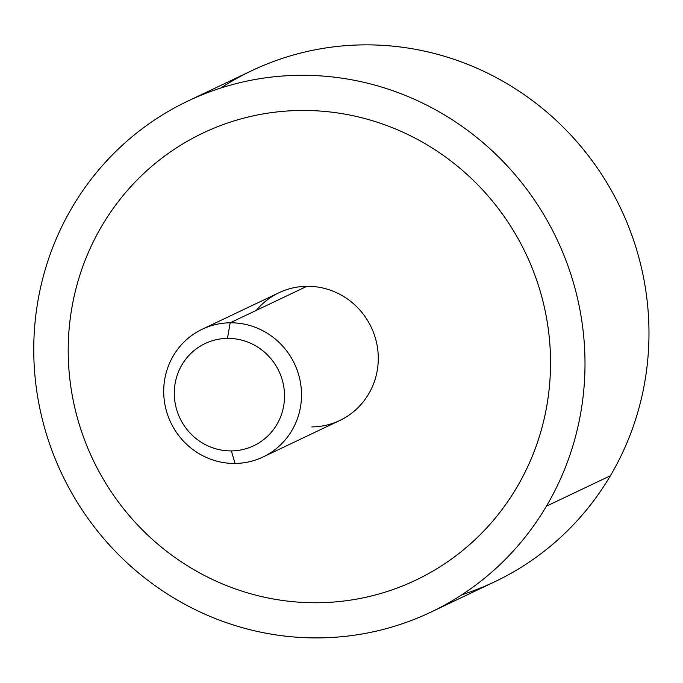 <?xml version="1.0" encoding="UTF-8"?>
<svg xmlns="http://www.w3.org/2000/svg" width="683" height="683" viewBox="0 0 683 683"><rect width="100%" height="100%" fill="white"/><g stroke="black" fill="none" stroke-linecap="round" stroke-linejoin="round"><path stroke-width="1.02" d="M461.904 594.756A282.95 273.943 -115.4 0 0 610.397 475.744A282.95 273.943 64.6 0 1 494.91 581.677L430.939 612.113A282.95 273.943 -115.4 0 0 546.417 506.18L610.397 475.744A282.95 273.943 -115.4 0 0 563.227 127.183A282.95 273.943 -115.4 0 0 220.831 88.022M187.825 101.093L251.796 70.665A282.95 273.943 64.6 0 1 575.769 140.485A282.95 273.943 64.6 0 1 610.397 475.744L546.417 506.18A282.95 273.943 -115.4 0 0 511.798 170.921A282.95 273.943 -115.4 0 0 187.825 101.093A282.95 273.943 -115.4 0 0 72.338 207.026A282.95 273.943 -115.4 0 0 106.958 542.285A282.95 273.943 -115.4 0 0 430.939 612.113M72.338 207.026A282.95 273.943 64.6 0 1 450.029 118.355A282.95 273.943 64.6 0 1 546.417 506.18A282.95 273.943 64.6 0 1 168.735 594.85A282.95 273.943 64.6 0 1 72.338 207.026M415.742 580.174A247.579 239.699 -115.4 0 0 516.792 487.483A247.579 239.699 -115.4 0 0 516.818 236.403A247.579 239.699 -115.4 0 0 300.87 110.475A247.579 239.699 -115.4 0 0 203.013 133.04A247.579 239.699 64.6 0 1 203.013 133.031A247.579 239.699 64.6 0 1 300.87 110.475A247.579 239.699 64.6 0 1 550.396 354.101A247.579 239.699 64.6 0 1 317.885 602.739A247.579 239.699 64.6 0 1 68.351 359.113A247.579 239.699 64.6 0 1 300.87 110.475L300.87 110.475A247.579 239.699 -115.4 0 0 203.013 133.04A247.579 239.699 -115.4 0 0 75.463 410.543A247.579 239.699 -115.4 0 0 317.885 602.739A247.579 239.699 -115.4 0 0 415.742 580.183L415.742 580.174A247.579 239.699 -115.4 0 0 543.284 302.671A247.579 239.699 -115.4 0 0 300.87 110.475A247.579 239.699 64.6 0 1 516.818 236.403A247.579 239.699 64.6 0 1 516.792 487.483A247.579 239.699 64.6 0 1 415.742 580.174M202.219 329.249L278.988 292.734A70.742 68.488 64.6 0 1 306.949 286.288L230.18 322.803A70.742 68.488 -115.4 0 0 202.219 329.249A70.742 68.488 -115.4 0 0 165.781 408.536A70.742 68.488 -115.4 0 0 235.037 463.45A70.742 68.488 -115.4 0 0 262.998 457.004A70.742 68.488 -115.4 0 0 299.444 377.716A70.742 68.488 -115.4 0 0 230.18 322.803L306.949 286.288A70.742 68.488 64.6 0 1 376.205 341.201A70.742 68.488 64.6 0 1 339.767 420.489L262.998 457.004M235.037 463.45L231.358 450.908A56.587 54.785 -115.4 0 0 284.504 394.082A56.587 54.785 -115.4 0 0 227.465 338.392L230.18 322.803A70.742 68.488 64.6 0 1 301.476 392.418A70.742 68.488 64.6 0 1 235.037 463.45A70.742 68.488 64.6 0 1 163.749 393.843A70.742 68.488 64.6 0 1 230.18 322.803L227.465 338.392A56.587 54.785 -115.4 0 0 174.319 395.226A56.587 54.785 -115.4 0 0 231.358 450.908L235.037 463.45M311.807 426.935A70.742 68.488 -115.4 0 0 378.237 355.894A70.742 68.488 -115.4 0 0 306.949 286.288A70.742 68.488 -115.4 0 0 256.347 310.355M231.358 450.908A56.587 54.785 64.6 0 1 174.319 395.226A56.587 54.785 64.6 0 1 227.465 338.392A56.587 54.785 64.6 0 1 284.504 394.082A56.587 54.785 64.6 0 1 231.358 450.908"/></g></svg>
